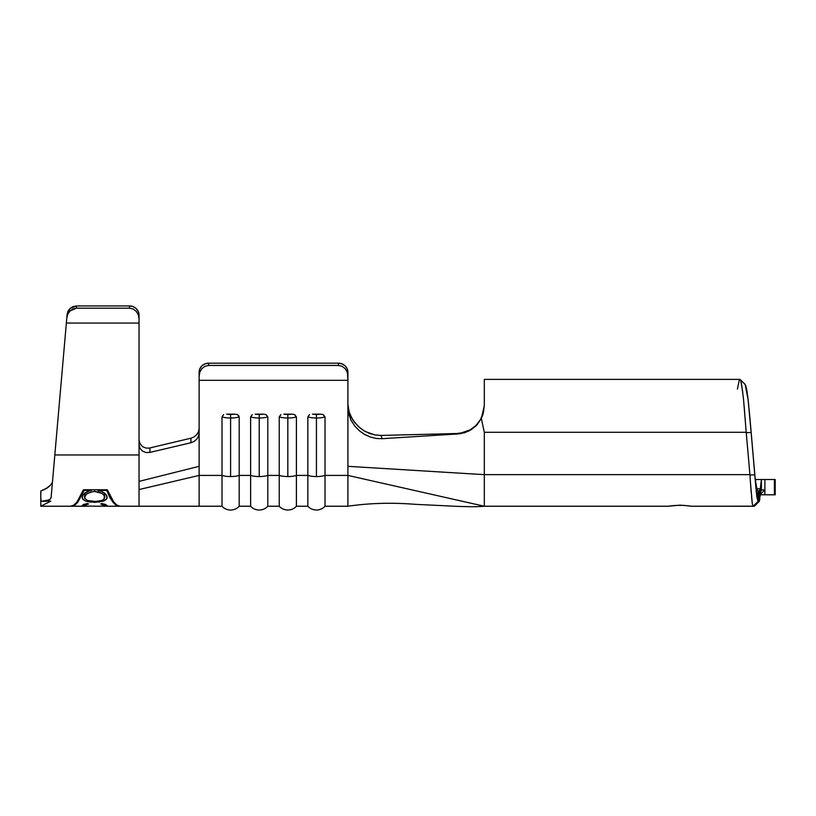 <?xml version="1.0" encoding="UTF-8"?>
<svg xmlns="http://www.w3.org/2000/svg" width="816" height="816" viewBox="0 0 816 816"><rect width="100%" height="100%" fill="white"/><g stroke="black" fill="none" stroke-linecap="round" stroke-linejoin="round"><path stroke-width="1.22" d="M223.492 414.773L222.013 416.884A11.567 3.437 0 0 0 230.602 418.016L230.602 414.436A8.701 2.591 180 0 1 226.634 414.151L226.634 414.151A8.701 2.591 0 0 0 230.602 414.436A8.701 2.591 0 0 0 234.559 414.151L226.634 414.151L234.559 414.151A8.701 2.591 180 0 1 230.602 414.436L230.602 418.016A11.567 3.437 180 0 1 222.013 416.884L222.013 475.422A11.567 3.437 0 0 0 230.602 476.554L230.602 418.016L230.602 476.554A11.567 3.437 180 0 1 222.013 475.422L199.124 475.422L199.124 506.236L199.124 380.327L347.912 380.327L347.188 368.791L345.117 365.843L342.026 363.865L338.375 363.171L342.026 363.865M252.103 414.773L250.624 416.884A11.567 3.437 0 0 0 259.213 418.016L259.213 414.436A8.701 2.591 180 0 1 255.255 414.151L255.255 414.151A8.701 2.591 0 0 0 259.213 414.436A8.701 2.591 0 0 0 263.17 414.151L255.255 414.151L263.17 414.151A8.701 2.591 180 0 1 259.213 414.436L259.213 418.016A11.567 3.437 180 0 1 250.624 416.884L250.624 475.422A11.567 3.437 0 0 0 259.213 476.554L259.213 418.016L259.213 476.554A11.567 3.437 180 0 1 250.624 475.422L239.18 475.422L239.18 506.236L239.18 416.884L237.446 414.64M280.714 414.773L279.245 416.884A11.567 3.437 0 0 0 287.824 418.016L287.824 414.436A8.701 2.591 180 0 1 283.866 414.151L283.866 414.151A8.701 2.591 0 0 0 287.824 414.436A8.701 2.591 0 0 0 291.791 414.151L283.866 414.151L291.791 414.151A8.701 2.591 180 0 1 287.824 414.436L287.824 418.016A11.567 3.437 180 0 1 279.245 416.884L279.245 475.422A11.567 3.437 0 0 0 287.824 476.554L287.824 418.016L287.824 476.554A11.567 3.437 180 0 1 279.245 475.422L267.801 475.422L267.801 506.236L267.801 416.884L266.057 414.64M309.335 414.773L307.856 416.884A11.567 3.437 0 0 0 316.435 418.016L316.435 414.436A8.701 2.591 180 0 1 312.477 414.151L312.477 414.151A8.701 2.591 0 0 0 316.435 414.436A8.701 2.591 0 0 0 320.402 414.151L312.477 414.151L320.402 414.151A8.701 2.591 180 0 1 316.435 414.436L316.435 418.016A11.567 3.437 180 0 1 307.856 416.884L307.856 475.422A11.567 3.437 0 0 0 316.435 476.554L316.435 418.016L316.435 476.554A11.567 3.437 180 0 1 307.856 475.422L296.412 475.422L296.412 506.236L296.412 416.884L294.668 414.64M50.245 485.438L45.125 489.182L40.8 490.977L40.8 506.236L70.574 506.236L73.736 505.165L77 501.993L83.446 489.753L107.294 489.753L113.73 501.993L117.004 505.165L120.166 506.236L116.076 505.216L112.883 502.166L106.559 490.396L98.093 490.396L98.093 489.845L106.559 489.845L106.559 490.396L98.093 490.396L101.725 491.487L106.559 495.21L106.957 498.423L103.601 501.075L94.738 502.36L85.802 501.126L82.334 498.515L82.681 495.302L87.404 491.528L91.137 490.396L84.181 490.396L77.857 502.166C75.052 505.257 72.95 506.624 71.553 506.236L70.574 506.236L73.736 505.165L77 501.993L83.446 489.753L107.294 489.753L113.73 501.993L117.004 505.165L120.166 506.236L119.177 506.236C117.79 506.624 115.688 505.257 112.883 502.166L109.67 497.179L106.559 489.845L108.191 491.966L106.559 489.845L96.37 489.733M101.663 491.456L104.601 493.15L106.661 495.383L107.161 497.27L106.294 499.453L103.601 501.075M98.726 506.236L104.57 505.849L103.724 504.808L100.745 503.951L102.163 503.462L107.161 505.594L102.102 506.226M104.183 506.236L101.143 506.206M87.506 506.216L82.1 505.604L87.088 503.462L88.516 503.951L84.772 505.247L85.252 506.032L99.94 506.236M223.696 414.671L222.013 416.884L222.013 506.236L222.013 475.422L199.124 475.422L199.124 466.324L139.036 481.389L139.036 454.961L139.036 481.389L199.124 466.324L199.124 432.919L198.492 436.234L196.717 439.202L194.086 441.456L190.934 442.751L149.93 452.401L190.934 442.751L190.944 438.212L149.94 447.913L149.93 452.401L145.972 452.533L142.443 451.085L139.944 448.239L139.036 444.445L139.036 454.961L54.825 454.961L67.126 314.303L51.112 497.413L52.673 479.594L51.112 497.413L50.388 499.004L45.89 501.044L41.167 501.34L50.786 501.136C50.194 507.899 50.194 507.899 50.786 501.136L41.167 501.34L40.8 500.004L40.8 506.236L50.786 501.136C50.194 507.899 50.194 507.899 50.786 501.136L40.8 506.236M52.499 481.593L54.825 454.961L139.036 454.961L139.036 315.068L138.312 311.579L136.241 308.621L133.151 306.643L129.499 305.949L129.499 308.183L133.151 308.999L136.241 311.324L138.312 314.803L139.036 318.913L139.036 444.445L139.944 448.239L142.443 451.085L145.972 452.533L149.93 452.401L149.94 447.913L190.944 438.212L194.086 436.917L196.758 434.632M760.084 496.76L760.298 488.774L756.973 488.774L760.298 488.774L759.217 490.977L759.217 501.381L761.389 479.533L761.389 489.906L760.583 492.466M760.849 491.15L761.379 489.906L764.827 489.906L760.298 494.435L764.827 489.906L764.827 494.792L764.827 489.906L761.389 489.906L761.389 479.533L764.898 479.533L764.898 494.792L760.267 494.792L764.898 494.792L764.898 479.533L765.847 479.533M770.947 479.533L775.2 479.533L775.2 494.792L770.947 494.792M765.847 494.792L774.404 494.792L774.404 479.533L775.2 479.533L775.2 494.792L774.404 494.792L774.404 479.533L755.412 479.533L761.389 479.533L760.298 488.774L759.217 490.977L759.217 501.381L758.054 501.381L758.054 490.977L759.217 490.977L758.054 490.977C756.983 489.998 755.912 484.735 754.841 475.187C755.912 484.735 756.983 489.998 758.054 490.977L758.054 501.381L759.217 501.381L754.331 506.236L691.509 506.236C683.726 505.063 675.934 505.063 668.131 506.236L484.306 506.236L668.131 506.236L679.82 505.175M252.317 414.671L250.624 416.884L250.624 506.236L250.624 475.422L239.18 475.422A11.567 3.437 180 0 1 230.602 476.554A11.567 3.437 0 0 0 239.18 475.422L239.18 416.884A11.567 3.437 180 0 1 230.602 418.016A11.567 3.437 0 0 0 239.18 416.884L238.547 415.385L237.099 414.508L234.559 414.151M280.928 414.671L279.245 416.884L279.245 506.236L279.245 475.422L267.801 475.422A11.567 3.437 180 0 1 259.213 476.554A11.567 3.437 0 0 0 267.801 475.422L267.801 416.884A11.567 3.437 180 0 1 259.213 418.016A11.567 3.437 0 0 0 267.801 416.884L265.71 414.508L263.17 414.151M309.539 414.671L307.856 416.884L307.856 506.236L307.856 475.422L296.412 475.422A11.567 3.437 180 0 1 287.824 476.554A11.567 3.437 0 0 0 296.412 475.422L296.412 416.884A11.567 3.437 180 0 1 287.824 418.016A11.567 3.437 0 0 0 296.412 416.884L294.331 414.508L291.791 414.151M199.849 368.801A9.537 9.109 180 0 1 199.849 368.791L201.919 365.843L205.01 363.865L201.919 365.843L199.849 368.791L199.124 376.186L199.849 372.076L201.919 368.587L205.01 366.262L208.661 365.446L338.375 365.446L342.026 366.262L345.117 368.587L347.188 372.076L347.912 376.186L347.912 466.324L484.306 474.657L749.924 474.657L746.212 432.296L484.306 432.296L484.306 506.236L484.306 432.296L746.212 432.296L743.519 399.136L741.469 383.459M751.179 492.548L749.924 474.657L484.306 474.657L347.912 466.324L347.912 506.236L347.912 475.422L325.023 475.422L325.023 506.236L325.023 416.884L323.279 414.64M755.626 484.735L749.771 416.395L754.841 474.8L749.955 475.024L754.841 474.82L751.138 432.48L755.279 480.42M756.187 490.977L756.32 492.323M754.902 475.616L754.851 475.004M680.677 505.186L681.533 505.206M748.853 406.501L747.721 396.331M746.538 388.661L746.365 387.824M745.681 385.407L747.731 396.372L749.771 416.395M755.647 484.928L756.85 496.873L758.054 501.381L753.168 506.236L758.054 501.381L755.647 484.928M683.216 505.308L691.509 506.236L752.984 506.175M754.474 506.042L753.137 506.236L752.311 503.839L750.312 480.93M752.311 503.839L751.567 496.883M742.815 392.731L740.785 380.695L740.092 379.471L739.398 379.715L740.092 379.471L745.13 384.418L748.129 399.748L751.138 432.47L746.252 432.694L751.138 432.48M739.857 379.389L484.306 379.389L484.306 405.654L481.348 418.475L484.306 432.296L481.348 418.475L475.993 425.901L468.986 430.95L460.091 433.735M484.306 405.062L483.49 412.029L480.349 419.873M365.558 431.633L374.758 434.908L381.072 435.438L382.051 438.692L458 433.939L464.845 432.653L471.301 429.634L476.983 424.871L481.348 418.475L483.021 414.242L484.306 405.654L484.306 379.46M476.126 425.32L475.616 425.819M470.393 429.736L469.771 430.093M463.876 432.49L470.087 429.92L475.84 425.605L480.491 419.638L475.881 425.564L470.128 429.899L460.346 433.235M370.484 433.765L368.485 433.01M360.499 428.349L354.562 422.433L350.37 415.477M348.86 411.182L347.912 404.083L349.187 412.315L352.838 420.036L358.306 426.482M347.912 404.083L348.687 410.499L350.962 416.731L354.511 422.372L359.02 427.125L364.15 430.838L369.668 433.48L375.35 435.02L381.072 435.438L456.98 433.52L381.072 435.438L382.051 438.692L376.247 438.457L370.454 437.07L364.793 434.54L359.499 430.879L354.817 426.105L351.104 420.383L348.728 414.038L347.912 407.459L347.912 380.327L199.124 380.327L199.124 372.28A9.537 9.109 180 0 1 208.661 363.171L338.375 363.171L338.375 365.446L208.661 365.446L208.661 363.171L205.01 363.865A9.537 9.109 180 0 1 205.02 363.865M320.402 414.151L322.942 414.508L325.023 416.884A11.567 3.437 180 0 1 316.435 418.016A11.567 3.437 0 0 0 325.023 416.884L325.023 475.422A11.567 3.437 180 0 1 316.435 476.554A11.567 3.437 0 0 0 325.023 475.422L347.912 475.422L484.306 506.236L347.912 475.422L347.912 407.459L348.728 414.038L351.104 420.383L354.817 426.105L359.499 430.879L364.018 434.081L370.454 437.07L376.247 438.457L382.051 438.692L458 433.939L456.98 433.52L463.682 432.541L470.087 429.92M338.375 363.171L338.375 365.446L342.026 366.262L345.117 368.587L347.188 372.076L347.912 376.186L347.912 372.28A9.537 9.109 180 0 0 338.375 363.171L208.661 363.171A9.537 9.109 180 0 1 208.661 363.171L208.661 365.446L205.01 366.262L201.919 368.587L199.849 372.076L199.124 376.186L199.124 432.919L198.492 436.234L196.717 439.202L194.086 441.456L190.934 442.751L190.944 438.212L194.086 436.917L190.944 438.212M197.941 432.908L196.676 434.724L198.492 431.705L199.124 428.533M198.472 431.766L198.951 430.134M139.036 439.957L139.964 443.782M142.443 446.607L145.982 448.055L142.443 446.617L139.567 442.915M149.124 448.076L146.166 448.086M139.036 481.389L139.036 489.559L199.124 475.422L139.036 489.559L139.036 506.236L139.036 481.389M66.361 323.054L139.036 323.054L66.361 323.054M67.126 314.303L66.81 318.016L67.789 314.191L69.941 311.008L76.439 308.183L76.633 305.949L70.176 308.356L67.126 314.303L66.81 318.016L67.789 314.191L69.941 311.008L72.971 308.917L76.439 308.183L129.499 308.183L76.439 308.183L76.633 305.949L129.499 305.949L76.633 305.949L73.175 306.571L70.176 308.356L68.065 311.059L67.126 314.303L68.003 311.182M52.948 476.391L53.285 472.556L52.948 476.391M53.795 466.742L53.285 472.556M129.499 305.949L129.499 308.183L133.151 308.999L136.241 311.324L138.312 314.803L139.036 318.913L139.036 315.068A9.537 9.119 180 0 0 129.499 305.949L133.151 306.643M72.716 306.755L73.552 306.439M458 433.939L456.98 433.52M475.84 425.605L480.491 419.638M381.072 435.438L375.238 434.999M369.73 433.5L363.457 430.42L359.091 427.186L354.562 422.433L350.982 416.782L348.697 410.55M749.343 411.703L749.108 409.122M747.252 392.894L746.711 389.579M754.331 506.236L759.217 501.381M759.472 500.953L759.645 500.198M759.788 499.249L759.92 498.25M749.955 475.024L746.161 431.674M744.824 414.64L744.172 406.541M741.448 383.377L740.785 380.695M739.398 379.715L737.389 389.069M51.928 483.123L49.96 485.734M49.715 485.979L47.083 488.07L40.8 490.977L40.8 495.496L40.861 490.957M51.357 484.041L52.142 482.695M40.8 496.883L40.8 495.496M49.256 499.892L41.167 501.34L40.8 497.75M47.93 487.489L45.839 488.804M51.112 497.413L50.286 499.106M70.574 506.236L85.741 506.236M92.861 489.733L84.181 489.845L82.549 491.966L84.181 489.845L84.181 490.396L84.181 489.845L91.137 489.845L91.137 490.396L84.181 490.396L77.857 502.166L74.654 505.216L71.553 506.236M83.099 504.686L83.742 504.4M87.067 503.462L88.516 503.951L85.517 504.818M87.567 506.226L82.926 506.093M105.703 504.482L107.161 505.594L106.223 506.124M104.938 506.216L103 506.236M104.723 505.594L104.723 504.115L104.723 505.594L100.745 503.951L102.194 503.462M84.548 505.614L84.548 504.104L84.548 505.614L85.252 506.032L88.985 506.236M99.776 502.024L89.923 502.064L85.802 501.126L82.997 499.474M104.683 497.76L104.009 495.292L101.908 493.374L94.615 491.487L94.615 489.753L94.615 491.487L91.361 491.813L86.394 494.129L84.548 497.321L84.548 493.231L84.599 497.831M93.289 491.538L87.383 493.384L85.292 495.302L84.731 498.26L87.547 500.545M94.279 501.636L101.98 500.453M87.465 500.514L96.716 501.575L101.878 500.494L104.02 499.117L104.723 493.241L104.723 497.321L104.009 495.292L101.908 493.374L98.614 491.977L94.615 491.487M96.88 489.753L98.093 490.396M82.1 497.372L82.875 494.986L85.323 492.67L92.351 489.753M119.177 506.236L103.612 506.236M484.306 506.236C475.259 506.889 471.322 506.807 456.389 506.318L415.211 504.329C391.731 502.452 369.301 503.095 347.912 506.236L325.023 506.236C322.891 508.633 320.035 509.898 316.435 510.051C312.844 509.898 309.978 508.633 307.856 506.236L296.412 506.236C294.28 508.633 291.424 509.898 287.824 510.051C284.233 509.898 281.367 508.633 279.245 506.236L267.801 506.236C265.669 508.633 262.813 509.898 259.213 510.051C255.622 509.898 252.756 508.633 250.624 506.236L239.18 506.236C237.058 508.633 234.192 509.898 230.602 510.051C227.001 509.898 224.145 508.633 222.013 506.236L120.166 506.236M757.656 502.952L757.054 503.554M759.278 501.34L754.382 506.206"/></g></svg>
